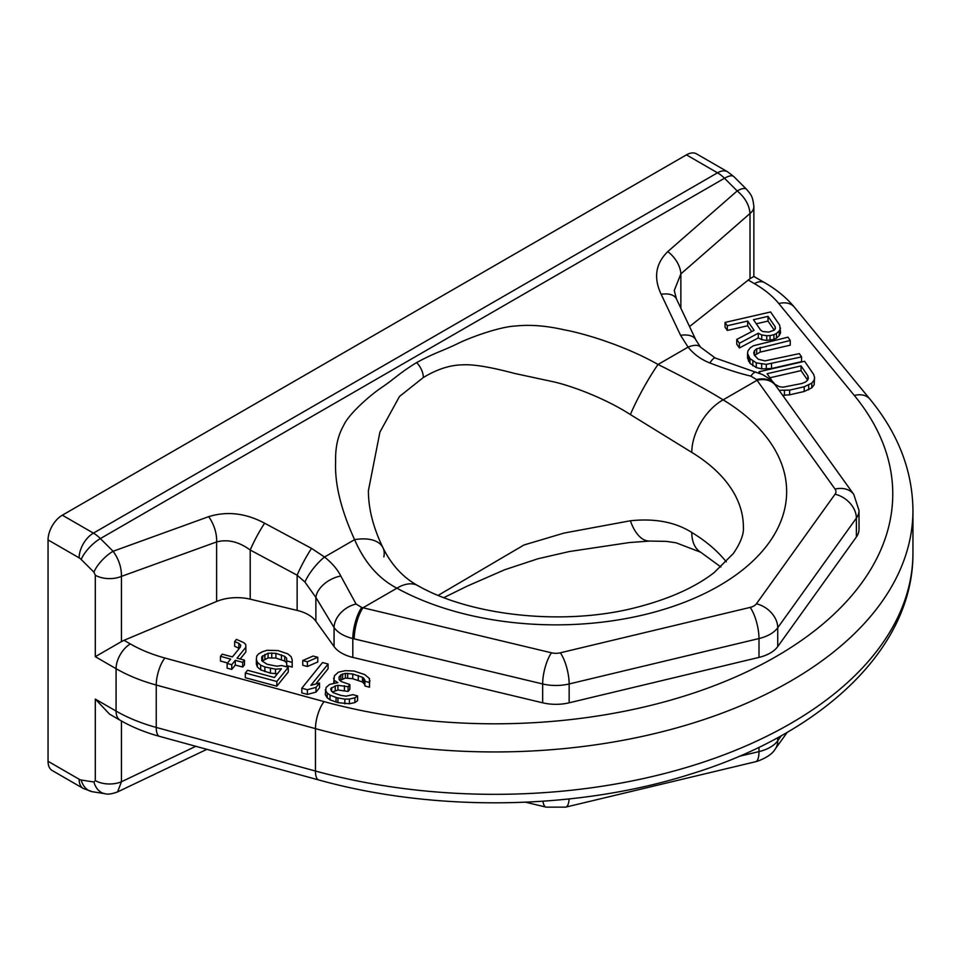 <?xml version="1.0" encoding="UTF-8"?>
<svg xmlns="http://www.w3.org/2000/svg" width="961" height="961" viewBox="0 0 961 961"><rect width="100%" height="100%" fill="white"/><g stroke="black" fill="none" stroke-linecap="round" stroke-linejoin="round"><path stroke-width="1.44" d="M686.43 154.865L717.507 172.812A20.193 11.652 120 0 1 727.609 171.803L696.533 153.868A20.193 11.652 -60 0 0 686.43 154.865L62.333 515.192A20.193 11.652 -60 0 0 48.05 539.914L48.05 761.292A20.193 11.652 120 0 0 52.23 770.542L83.307 788.476L92.364 791.72L105.073 793.726C107.872 794.567 112.041 793.966 117.59 791.912L121.446 781.761L195.804 746.301M121.446 641.6L124.029 640.302L130.36 643.954A20.193 11.652 120 0 0 116.077 668.688A144.222 83.259 0 0 0 156.247 685.037L315.46 728.642L315.46 771.034L156.247 727.429A144.222 83.259 180 0 1 116.077 711.08L116.077 668.688L95.295 656.687L121.446 641.6L121.446 576.384C121.542 567.446 118.756 559.074 113.098 551.266L100.376 538.58A28.842 16.649 -120 0 0 93.409 533.127L62.333 515.192M95.295 656.687L95.295 575.207L93.938 572.179A20.193 6.967 -45.1 0 1 113.098 551.266L208.633 516.67C227.072 510.952 245.74 513.138 264.623 523.216L311.544 548.395L324.542 557.02C332.134 563.134 337.551 569.477 340.795 576.035L356.075 604.037L361.72 607.46L551.482 652.807A11.532 6.667 0 0 0 560.311 652.807L750.169 607.4A11.532 6.667 0 0 0 756.415 603.796L835.061 494.194A23.076 17.406 35.7 0 1 856.371 518.123A34.608 19.989 0 0 0 859.014 510.483L859.014 529.319A34.608 19.989 180 0 1 856.371 536.971L777.737 646.585A34.608 19.989 180 0 1 758.998 657.396L569.152 702.803A34.608 19.989 180 0 1 542.653 702.803L352.807 657.396A34.608 19.989 180 0 1 334.068 646.585L315.869 621.214A34.608 19.989 0 0 0 297.141 610.403L250.208 599.171A34.608 19.989 0 0 0 216.621 601.466L124.029 640.302M689.53 326.548L750.012 278.69L753.868 276.468L764.56 282.63A20.193 11.652 -60 0 0 754.457 283.639L748.138 279.987M340.026 680.496L345.371 678.07L352.735 678.718L362.477 682.01L364.856 684.64L364.904 685.986L369.529 687.223L369.396 678.49L364.675 674.562L354.008 671.03L345.287 670.67L338.452 672.159L334.44 675.727L333.671 683.175M334.128 683.115L334.128 680.292L337.876 682.634L329.671 684.412L326.103 687.439L325.262 694.587L327.208 697.77L330.031 699.848L337.924 702.647L349.42 703.752L354.897 702.563L357.576 700.629L357.576 695.92L352.951 694.671L346.116 696.148L341.047 695.452L333.155 692.665L331.257 690.827L330.728 688.689L335.233 685.914L337.96 685.313L348.098 686.719L349.864 684.532L341.047 681.493L339.149 679.655L339.065 676.976L340.831 674.79L345.371 673.361L352.735 674.009L362.477 677.301L363.883 678.334L364.904 681.277L369.529 682.514L369.925 680.628M332.41 691.932L337.96 690.022L348.098 691.427L349.864 689.241L349.864 684.532M301.814 688.208L301.814 692.917L307.364 694.419L316.013 692.088L319.532 687.728L319.532 683.019L310.896 685.337L328.085 664.051L322.536 662.549L301.814 688.208L307.364 689.71L316.013 687.379L319.532 683.019M315.749 684.028L328.085 668.76L328.085 664.051M302.739 660.543L302.739 665.252L307.364 666.502L317.767 661.997L317.767 657.288L313.142 656.039L302.739 660.543L307.364 661.793L317.767 657.288M262.149 661.084L268.083 657.925L275.891 658.033L284.708 661.072L286.606 662.91L286.69 665.589L292.24 667.09L292.156 659.69L291.147 656.759L287.832 653.876L278.089 650.585L267.074 650.285L262.533 651.714L258.473 653.948L256.707 656.135L256.359 659.354L257.368 662.285L260.683 665.18L264.864 666.97L275.495 669.168L281.441 668.772L274.39 677.505L247.542 670.273L245.331 673.012L276.816 681.481L288.276 667.294L281.801 665.541L276.768 666.189L267.074 664.243L261.909 660.856L261.776 656.831L268.083 653.216L275.891 653.324L284.708 656.363L286.606 658.201L286.69 660.88L292.24 662.381M256.359 659.354L256.359 664.075L257.368 667.006L260.683 669.889L270.425 673.168L277.429 673.745M245.331 673.012L245.331 677.721L276.816 686.19L288.276 672.003L288.276 667.294M234.664 641.552L238.857 643.353L240.755 645.191L240.358 647.077L232.418 656.904L222.231 654.165L220.465 656.339L230.652 659.09L227.12 663.45L231.757 664.7L235.289 660.327L242.689 662.321L244.454 660.147L237.043 658.153L245.86 647.233L245.776 644.543L243.878 642.705L236.43 639.377L234.664 641.552L234.664 646.272L239.253 648.447M220.465 656.339L220.465 661.06L227.529 662.958M227.12 663.45L227.12 668.159L231.757 669.409L235.289 665.048L242.689 667.042L244.454 664.856L244.454 660.147M240.166 658.994L245.86 651.942L245.86 647.233M747.67 325.767L747.67 321.046L754.085 330.368L736.751 339.425L736.751 344.134L739.393 347.978L758.289 337.924L761.737 339.665L766.746 340.422L773.917 339.413L776.44 338.188L779.191 335.653L780.584 332.794L779.671 325.13L770.602 311.977L725.038 322.44L725.038 327.148L727.309 330.44L747.67 325.767L751.694 331.617M747.538 353.456L747.538 358.165L749.976 363.318L756.283 367.582L761.665 368.88L771.527 368.519L801.57 361.624L801.57 356.903L799.312 353.624L765.004 360.868L758.265 359.246L754.277 355.077L753.736 352.663L754.541 350.573L756.691 348.807L790.242 340.47L787.972 337.179L753.46 345.744L750.337 347.738L747.97 350.813L747.538 353.456L749.976 358.609L756.283 362.874L766.301 364.375L801.57 356.903M754.493 355.402L760.199 352.086L790.242 345.179L790.242 340.47M782.662 395.307L789.654 394.827L804.201 391.487L811.793 387.836L814.159 384.748L814.58 377.409L813.667 374.442L804.597 361.288L759.034 371.763L760.331 373.637M756.283 323.785L768.019 321.082L774.242 330.116M769.917 377.781L801.042 370.622L807.624 380.172M369.529 687.223L369.529 682.514M364.904 685.986L364.904 681.277M364.856 684.64L364.856 679.932M363.883 683.055L363.883 678.334M362.477 682.01L362.477 677.301M358.285 680.208L358.285 675.499M352.735 678.718L352.735 674.009M347.666 678.022L347.666 673.313M345.371 678.07L345.371 673.361M342.633 678.658L342.633 673.949M340.831 679.499L340.831 674.79M348.098 691.427L348.098 686.719M344.398 690.43L344.398 685.722M337.96 690.022L337.96 685.313M335.233 690.623L335.233 685.914M331.617 691.163L331.617 687.595M354.897 702.563L354.897 697.854L357.576 695.92M349.42 703.752L349.42 699.031L354.897 697.854M344.843 703.836L344.843 699.127L349.42 699.031M337.924 702.647L337.924 697.938L344.843 699.127M336.062 702.143L336.062 697.434L337.924 697.938M330.031 699.848L330.031 695.139L336.062 697.434M327.208 697.77L327.208 693.049L330.031 695.139M325.262 689.878L327.208 693.049M333.599 678.166L334.128 680.292M316.013 692.088L316.013 687.379M307.364 694.419L307.364 689.71M307.364 666.502L307.364 661.793M276.816 686.19L276.816 681.481M275.495 673.877L275.495 669.168M270.425 673.168L270.425 668.46M264.864 671.679L264.864 666.97M260.683 669.889L260.683 665.18M257.368 667.006L257.368 662.285M286.69 665.589L286.69 660.88M286.606 662.91L286.606 658.201M284.708 661.072L284.708 656.363M281.441 659.522L281.441 654.813M275.891 658.033L275.891 653.324M271.747 657.576L271.747 652.867M268.083 657.925L268.083 653.216M264.912 659.066L264.912 654.357M262.665 660.447L262.665 655.738M261.776 660.327L261.776 656.831M238.857 648.062L238.857 643.353M242.689 667.042L242.689 662.321M235.289 665.048L235.289 660.327M231.757 669.409L231.757 664.7M835.061 494.194A11.532 6.667 0 0 0 835.061 489.089L756.511 379.535L750.853 376.111C739.093 373.336 725.423 368.952 709.843 362.97C701.134 359.558 693.878 354.285 688.088 347.125L680.592 335.329L661.156 294.282A23.076 12.253 -25.3 0 1 676.436 298.883L674.262 290.462L680.868 273.897L750.012 213.486C749.292 205.017 745.015 197.51 737.195 190.939L724.486 178.253L100.376 538.58A20.193 6.967 -45.1 0 0 81.217 559.494A8.649 4.997 -120 0 0 79.126 557.86L48.05 539.914M676.436 298.883L695.872 339.93A23.076 12.253 -25.3 0 0 680.592 335.329M661.156 294.282C653.384 277.777 655.594 263.554 667.787 251.59A23.076 14.463 48.9 0 1 680.868 273.897L680.868 308.265M416.618 362.597C434.768 352.699 442.12 351.185 457.58 343.666C472.127 336.518 500.861 326.584 515.48 326.031C529.955 324.458 546.1 325.707 563.939 329.767C588.012 334.2 628.026 347.293 658.021 364.483C684.616 377.661 706.323 389.457 723.14 399.848A230.748 133.219 180 0 1 719.068 585.838A230.748 133.219 180 0 1 396.917 588.192C378.634 578.654 364.531 562.473 354.597 539.662C340.963 509.762 334.632 483.743 335.629 461.58C335.221 447.454 337.948 435.309 343.81 425.146C348.411 414.599 368.7 396.232 381.661 387.499C395.331 378.202 399.223 373.228 416.618 362.597A14.427 8.337 60 0 1 423.333 377.529C437.003 369.24 450.036 365.012 462.409 364.856C477.269 363.787 503.108 370.417 514.615 373.445L553.932 381.901C573.489 386.418 605.995 398.863 630.38 414.563L691.776 452.391A43.269 25.599 -58.7 0 1 723.14 399.848L757.004 380.292A23.076 17.406 -35.7 0 1 775.755 385.685L775.215 384.941C774.013 382.238 769.797 378.79 762.59 374.61L715.248 358.021L700.461 347.113L695.872 339.93M208.633 516.67A23.076 11.808 70.1 0 1 216.621 541.932C227.685 539.025 238.881 541.716 250.208 550.016L297.141 575.183L304.937 582.078L315.869 597.43L334.068 627.569C337.84 632.698 344.074 636.362 352.807 638.548L542.653 683.956A34.608 19.989 0 0 0 569.152 683.956L758.998 638.548A34.608 19.989 0 0 0 777.737 627.737L856.371 518.123L856.371 536.971M264.623 523.216A23.076 2.583 118.2 0 0 250.208 550.016L250.208 599.171M311.544 548.395A23.076 2.583 118.2 0 0 297.141 575.183L297.141 610.403M383.847 556.899A43.269 22.704 153.8 0 0 382.946 547.698A43.269 22.704 153.8 0 0 354.597 539.662L324.542 557.02A23.076 6.247 129.1 0 0 304.937 582.078M340.795 576.035A23.076 14.307 151.5 0 0 315.869 597.43L315.869 621.214M361.72 607.46A23.076 7.135 103.7 0 0 352.807 638.548L352.807 657.396M423.333 377.529L399.524 396.437L379.907 432.15L368.411 490.651C368.375 508.609 373.216 527.625 382.946 547.698L382.946 547.698C391.331 564.744 402.923 577.381 417.735 585.585L417.735 585.585A43.269 24.337 118.8 0 0 396.917 588.192L363.054 607.748A23.076 7.207 103.4 0 0 354.213 638.897M756.511 379.535A23.076 17.334 -35.4 0 1 775.215 384.941M709.843 362.97A23.076 4.324 -67 0 1 715.248 358.021M630.38 414.563A43.269 5.285 -61.1 0 1 658.021 364.483L688.088 347.125A23.076 9.55 -38.9 0 1 700.461 347.113M750.853 376.111A23.076 6.691 -74.7 0 1 756.259 372.279M356.075 604.037A23.076 16.878 145.9 0 0 334.068 627.569L334.068 646.585M438.204 595.34L523.961 544.995L564.083 533.055L630.38 520.766C654.873 518.195 675.343 522.087 691.776 532.454A187.479 108.245 180 0 1 726.264 561.849M109.578 714.155L95.295 699.079L116.077 711.08A20.193 11.652 -60 0 0 120.257 720.318L109.578 714.155M727.309 330.44L727.309 325.731L747.67 321.046M725.038 322.44L727.309 325.731M779.191 335.653L779.191 330.944L780.584 328.085M776.44 338.188L776.44 333.479L779.191 330.944M773.917 339.413L773.917 334.704L776.44 333.479M770.037 340.302L770.037 335.593L773.917 334.704M766.746 340.422L766.746 335.713L770.037 335.593M761.737 339.665L761.737 334.957L766.746 335.713M758.289 337.924L758.289 333.215L761.737 334.957M739.393 347.978L739.393 343.269L758.289 333.215M736.751 339.425L739.393 343.269M760.656 330.128L753.484 319.713L768.019 316.373L775.203 326.788L775.359 328.65L774.182 330.2L768.74 332.074L762.758 331.545L760.656 330.128M779.059 390.298L789.654 390.118L804.201 386.778L811.793 383.127L814.159 380.039L814.58 377.409M772.86 382.034L767.118 373.709L801.042 365.913L807.841 375.775L808.393 378.19L807.576 380.28L805.426 382.046L801.93 383.487L783.131 387.175L779.467 386.742L774.626 384.136M775.203 328.866L775.203 326.788M768.019 321.082L768.019 316.373M771.527 368.519L771.527 363.811M766.301 369.084L766.301 364.375M761.665 368.88L761.665 364.171M756.283 367.582L756.283 362.874M752.835 365.841L752.835 361.12M749.976 363.318L749.976 358.609M748.463 361.132L748.463 356.411M760.199 352.086L760.199 347.377M756.691 353.516L756.691 348.807M754.541 355.282L754.541 350.573M814.159 384.748L814.159 380.039M811.793 387.836L811.793 383.127M808.669 389.83L808.669 385.109M804.201 391.487L804.201 386.778M789.654 394.827L789.654 390.118M784.428 395.391L784.428 390.683M779.803 391.331L779.803 390.478M759.034 373.156L759.034 371.763M801.042 370.622L801.042 365.913M807.841 379.595L807.841 375.775M727.609 171.803L733.868 176.632A20.193 6.967 134.9 0 0 724.486 178.253A28.842 16.649 60 0 0 717.507 172.812L93.409 533.127A20.193 11.652 -60 0 0 79.126 557.86M48.05 761.292L79.126 779.239A8.649 4.997 60 0 0 81.217 780.02L93.938 782.014L95.295 780.572L95.295 699.079M93.938 572.179L81.217 559.494M130.36 643.954A124.029 71.607 0 0 0 164.896 658.021L324.121 701.626A398.046 229.811 0 0 0 776.176 656.495A398.046 229.811 0 0 0 854.353 395.5L778.818 303.58A124.029 71.607 0 0 0 754.457 283.639M733.868 176.632L746.577 189.317C751.082 194.807 752.631 195.72 753.868 206.627A20.193 11.652 180 0 1 753.868 206.639A20.193 11.652 180 0 1 750.012 213.486L750.012 278.69M667.787 251.59L737.195 190.939A20.193 6.967 134.9 0 1 746.577 189.317M95.295 575.207A20.193 11.652 0 0 0 121.446 576.384L216.621 541.932L216.621 601.466M551.482 652.807A23.076 7.207 103.4 0 0 542.653 683.956L542.653 702.803M835.061 489.089A23.076 17.406 -35.7 0 1 853.8 494.483L775.755 385.685M756.415 603.796A23.076 17.406 35.7 0 1 777.737 627.737L777.737 646.585M758.998 657.396L758.998 638.548A23.076 7.207 76.6 0 0 750.169 607.4M560.311 652.807A23.076 7.207 76.6 0 1 569.152 683.956L569.152 702.803M691.776 452.391A187.479 108.245 180 0 1 743.382 526.964C744.03 533.86 740.691 542.701 733.363 553.512L714.107 572.612C695.007 587.411 669.096 599.015 636.362 607.424C564.431 626.224 470.902 616.013 417.735 585.585M630.38 520.766A43.269 21.298 87.1 0 0 649.768 541.055L649.768 541.055A43.269 21.298 87.1 0 0 649.78 541.055L629.299 542.557L569.248 551.554L537.896 558.773L504.741 569.741L467.238 586.102L443.886 597.61M691.776 532.454A43.269 25.599 121.3 0 0 700.677 552.227L676.063 542.797L666.393 541.379L649.768 541.055M81.217 780.02A20.193 14.944 98.9 0 0 92.364 791.72M93.938 782.014A20.193 14.944 98.9 0 0 105.073 793.726M95.295 780.572A20.193 11.652 -0 0 0 121.446 781.761L121.446 721.002M318.788 779.984A20.193 7.063 -74.7 0 1 315.46 771.034A418.239 241.463 180 0 0 912.95 552.875C913.671 648.399 821.931 734.18 689.542 774.458C576.288 810.195 434.949 812.285 318.788 779.984L159.562 736.378A20.193 7.063 -74.7 0 1 156.247 727.429L156.247 685.037A20.193 7.063 105.3 0 1 164.896 658.021M324.121 701.626A20.193 7.063 105.3 0 0 315.46 728.642A418.239 241.463 0 0 0 912.95 510.483C912.542 470.674 898.199 433.579 869.945 399.163L794.423 307.244C786.506 297.718 776.548 289.525 764.56 282.63M854.353 395.5A20.193 14.896 -39.4 0 1 869.945 399.163M778.818 303.58A20.193 14.896 -39.4 0 1 794.423 307.244M79.126 779.239A20.193 11.652 120 0 0 83.307 788.476M787.251 732.294L775.167 749.136A23.076 17.406 -144.3 0 0 777.737 740.787L781.461 735.585M775.167 749.136C772.68 753.604 766.914 757.592 757.857 761.1L755.538 761.737A23.076 7.207 -103.4 0 0 758.998 751.598A34.608 19.989 0 0 0 777.737 740.787L777.737 737.652M738.829 756.427L758.998 751.598L758.998 747.274M755.538 761.737L565.681 807.132A23.076 7.207 -103.4 0 0 569.092 798.939M565.681 807.132L546.124 807.132A23.076 7.207 -76.6 0 1 542.929 801.234M753.868 206.639L753.868 276.468M859.014 510.483L853.8 494.483M720.894 567.002L700.677 552.227M159.562 736.378C145.099 732.414 132.005 727.069 120.257 720.318M912.95 552.875L912.95 510.483M546.124 807.132L525.499 802.207M206.879 749.328L117.566 791.924"/></g></svg>
